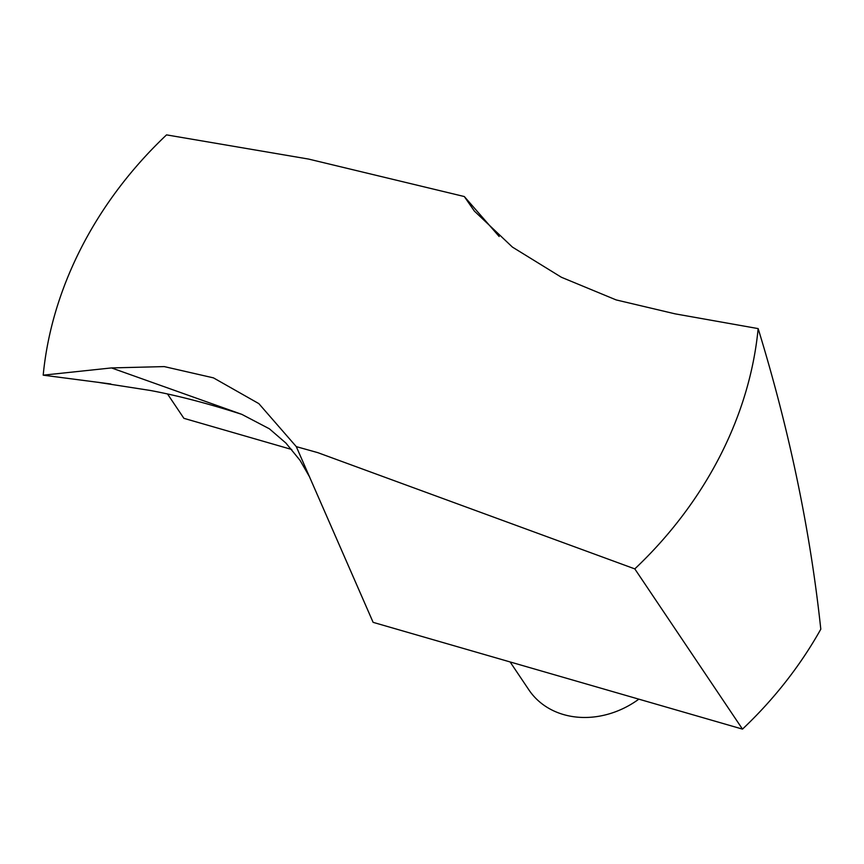 <?xml version="1.0" encoding="UTF-8"?>
<svg xmlns="http://www.w3.org/2000/svg" width="864" height="864" viewBox="0 0 864 864"><rect width="100%" height="100%" fill="white"/><g stroke="black" fill="none" stroke-linecap="round" stroke-linejoin="round"><path stroke-width="1.3" d="M634.802 568.89L317.779 452.639L296.298 446.634L373.118 622.35L742.489 729.119L634.802 568.89A376.423 316.764 146.1 0 0 758.149 328.601L675.065 313.837L616.151 299.916L561.384 277.258L512.438 247.104L474.368 211.086L464.314 196.538L499.165 236.498M110.819 383.983L43.2 375.17A376.423 316.764 146.1 0 1 166.547 134.881L308.545 159.062L464.314 196.538M43.2 375.17L111.488 367.924L164.246 366.595L213.462 377.87L258.833 403.618L296.298 446.634M758.149 328.601C789.35 430.164 810.238 530.366 820.8 629.197A376.423 316.764 146.1 0 1 742.489 729.119M638.842 699.16A82.134 69.109 146.1 0 1 528.887 689.882L510.116 661.954M291.773 449.507L183.892 418.327L167.562 394.038M309.528 476.82L300.046 460.361L285.941 443.102L269.384 428.803L241.834 414.364L111.488 367.924M241.834 414.364C207.868 403.445 177.271 395.464 150.034 390.42L99.382 382.536"/></g></svg>

